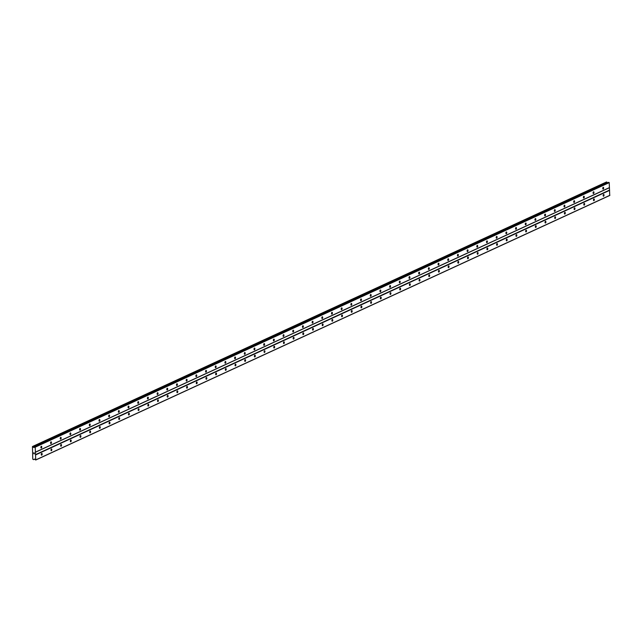 <?xml version="1.0" encoding="UTF-8"?>
<svg xmlns="http://www.w3.org/2000/svg" width="642" height="642" viewBox="0 0 642 642"><rect width="100%" height="100%" fill="white"/><g stroke="black" fill="none" stroke-linecap="round" stroke-linejoin="round"><path stroke-width="0.96" d="M41.762 453.388A0.931 0.53 -80.7 0 1 41.658 455.202A0.931 0.53 -80.7 0 1 41.762 453.388M51.448 448.927A0.931 0.53 -80.7 0 1 51.344 450.732A0.931 0.53 -80.7 0 1 51.448 448.927M61.134 444.457A0.931 0.53 -80.7 0 1 61.03 446.27A0.931 0.53 -80.7 0 1 61.134 444.457M70.821 439.995A0.931 0.53 -80.7 0 1 70.716 441.808A0.931 0.53 -80.7 0 1 70.821 439.995M80.507 435.525A0.931 0.53 -80.7 0 1 80.41 437.338A0.931 0.53 -80.7 0 1 80.507 435.525M90.201 431.063A0.931 0.53 -80.7 0 1 90.097 432.877A0.931 0.53 -80.7 0 1 90.201 431.063M99.887 426.601A0.931 0.53 -80.7 0 1 99.783 428.407A0.931 0.53 -80.7 0 1 99.887 426.601M109.573 422.131A0.931 0.53 -80.7 0 1 109.469 423.945A0.931 0.53 -80.7 0 1 109.573 422.131M119.26 417.669A0.931 0.53 -80.7 0 1 119.155 419.483A0.931 0.53 -80.7 0 1 119.26 417.669M128.946 413.207A0.931 0.53 -80.7 0 1 128.849 415.013A0.931 0.53 -80.7 0 1 128.946 413.207M138.64 408.737A0.931 0.53 -80.7 0 1 138.536 410.551A0.931 0.53 -80.7 0 1 138.64 408.737M148.326 404.275A0.931 0.53 -80.7 0 1 148.222 406.089A0.931 0.53 -80.7 0 1 148.326 404.275M158.012 399.814A0.931 0.53 -80.7 0 1 157.908 401.619A0.931 0.53 -80.7 0 1 158.012 399.814M167.698 395.344A0.931 0.53 -80.7 0 1 167.594 397.157A0.931 0.53 -80.7 0 1 167.698 395.344M177.385 390.882A0.931 0.53 -80.7 0 1 177.288 392.695A0.931 0.53 -80.7 0 1 177.385 390.882M187.079 386.412A0.931 0.53 -80.7 0 1 186.974 388.225A0.931 0.53 -80.7 0 1 187.079 386.412M196.765 381.95A0.931 0.53 -80.7 0 1 196.661 383.764A0.931 0.53 -80.7 0 1 196.765 381.95M206.451 377.488A0.931 0.53 -80.7 0 1 206.347 379.294A0.931 0.53 -80.7 0 1 206.451 377.488M216.137 373.018A0.931 0.53 -80.7 0 1 216.033 374.832A0.931 0.53 -80.7 0 1 216.137 373.018M225.823 368.556A0.931 0.53 -80.7 0 1 225.727 370.37A0.931 0.53 -80.7 0 1 225.823 368.556M235.518 364.094A0.931 0.53 -80.7 0 1 235.413 365.9A0.931 0.53 -80.7 0 1 235.518 364.094M245.204 359.624A0.931 0.53 -80.7 0 1 245.1 361.438A0.931 0.53 -80.7 0 1 245.204 359.624M254.89 355.162A0.931 0.53 -80.7 0 1 254.786 356.976A0.931 0.53 -80.7 0 1 254.89 355.162M264.576 350.701A0.931 0.53 -80.7 0 1 264.472 352.506A0.931 0.53 -80.7 0 1 264.576 350.701M274.262 346.231A0.931 0.53 -80.7 0 1 274.158 348.044A0.931 0.53 -80.7 0 1 274.262 346.231M283.949 341.769A0.931 0.53 -80.7 0 1 283.852 343.582A0.931 0.53 -80.7 0 1 283.949 341.769M293.643 337.299A0.931 0.53 -80.7 0 1 293.538 339.112A0.931 0.53 -80.7 0 1 293.643 337.299M303.329 332.837A0.931 0.53 -80.7 0 1 303.225 334.651A0.931 0.53 -80.7 0 1 303.329 332.837M313.015 328.375A0.931 0.53 -80.7 0 1 312.911 330.181A0.931 0.53 -80.7 0 1 313.015 328.375M322.701 323.905A0.931 0.53 -80.7 0 1 322.597 325.719A0.931 0.53 -80.7 0 1 322.701 323.905M332.387 319.443A0.931 0.53 -80.7 0 1 332.291 321.257A0.931 0.53 -80.7 0 1 332.387 319.443M342.082 314.981A0.931 0.53 -80.7 0 1 341.977 316.787A0.931 0.53 -80.7 0 1 342.082 314.981M351.768 310.511A0.931 0.53 -80.7 0 1 351.664 312.325A0.931 0.53 -80.7 0 1 351.768 310.511M361.454 306.049A0.931 0.53 -80.7 0 1 361.35 307.863A0.931 0.53 -80.7 0 1 361.454 306.049M371.14 301.588A0.931 0.53 -80.7 0 1 371.036 303.393A0.931 0.53 -80.7 0 1 371.14 301.588M380.826 297.118A0.931 0.53 -80.7 0 1 380.73 298.931A0.931 0.53 -80.7 0 1 380.826 297.118M390.521 292.656A0.931 0.53 -80.7 0 1 390.416 294.469A0.931 0.53 -80.7 0 1 390.521 292.656M400.207 288.186A0.931 0.53 -80.7 0 1 400.102 289.999A0.931 0.53 -80.7 0 1 400.207 288.186M409.893 283.724A0.931 0.53 -80.7 0 1 409.789 285.538A0.931 0.53 -80.7 0 1 409.893 283.724M419.579 279.262A0.931 0.53 -80.7 0 1 419.475 281.068A0.931 0.53 -80.7 0 1 419.579 279.262M429.265 274.792A0.931 0.53 -80.7 0 1 429.169 276.606A0.931 0.53 -80.7 0 1 429.265 274.792M438.959 270.33A0.931 0.53 -80.7 0 1 438.855 272.144A0.931 0.53 -80.7 0 1 438.959 270.33M448.646 265.868A0.931 0.53 -80.7 0 1 448.541 267.674A0.931 0.53 -80.7 0 1 448.646 265.868M458.332 261.398A0.931 0.53 -80.7 0 1 458.228 263.212A0.931 0.53 -80.7 0 1 458.332 261.398M468.018 256.936A0.931 0.53 -80.7 0 1 467.914 258.75A0.931 0.53 -80.7 0 1 468.018 256.936M477.704 252.475A0.931 0.53 -80.7 0 1 477.6 254.28A0.931 0.53 -80.7 0 1 477.704 252.475M487.398 248.005A0.931 0.53 -80.7 0 1 487.294 249.818A0.931 0.53 -80.7 0 1 487.398 248.005M497.085 243.543A0.931 0.53 -80.7 0 1 496.98 245.356A0.931 0.53 -80.7 0 1 497.085 243.543M506.771 239.073A0.931 0.53 -80.7 0 1 506.666 240.886A0.931 0.53 -80.7 0 1 506.771 239.073M516.457 234.611A0.931 0.53 -80.7 0 1 516.353 236.425A0.931 0.53 -80.7 0 1 516.457 234.611M526.143 230.149A0.931 0.53 -80.7 0 1 526.039 231.955A0.931 0.53 -80.7 0 1 526.143 230.149M535.829 225.679A0.931 0.53 -80.7 0 1 535.733 227.493A0.931 0.53 -80.7 0 1 535.829 225.679M545.523 221.217A0.931 0.53 -80.7 0 1 545.419 223.031A0.931 0.53 -80.7 0 1 545.523 221.217M555.21 216.755A0.931 0.53 -80.7 0 1 555.105 218.561A0.931 0.53 -80.7 0 1 555.21 216.755M564.896 212.285A0.931 0.53 -80.7 0 1 564.791 214.099A0.931 0.53 -80.7 0 1 564.896 212.285M574.582 207.823A0.931 0.53 -80.7 0 1 574.478 209.637A0.931 0.53 -80.7 0 1 574.582 207.823M584.268 203.362A0.931 0.53 -80.7 0 1 584.172 205.167A0.931 0.53 -80.7 0 1 584.268 203.362M593.962 198.892A0.931 0.53 -80.7 0 1 593.858 200.705A0.931 0.53 -80.7 0 1 593.962 198.892M603.649 194.43A0.931 0.53 -80.7 0 1 603.544 196.243A0.931 0.53 -80.7 0 1 603.649 194.43M41.377 446.262A0.931 0.53 -80.7 0 1 41.273 448.076A0.931 0.53 -80.7 0 1 41.377 446.262M51.063 441.8A0.931 0.53 -80.7 0 1 50.959 443.614A0.931 0.53 -80.7 0 1 51.063 441.8M60.749 437.33A0.931 0.53 -80.7 0 1 60.645 439.144A0.931 0.53 -80.7 0 1 60.749 437.33M70.435 432.868A0.931 0.53 -80.7 0 1 70.331 434.682A0.931 0.53 -80.7 0 1 70.435 432.868M80.122 428.407A0.931 0.53 -80.7 0 1 80.025 430.212A0.931 0.53 -80.7 0 1 80.122 428.407M89.816 423.937A0.931 0.53 -80.7 0 1 89.711 425.75A0.931 0.53 -80.7 0 1 89.816 423.937M99.502 419.475A0.931 0.53 -80.7 0 1 99.398 421.288A0.931 0.53 -80.7 0 1 99.502 419.475M109.188 415.013A0.931 0.53 -80.7 0 1 109.084 416.818A0.931 0.53 -80.7 0 1 109.188 415.013M118.874 410.543A0.931 0.53 -80.7 0 1 118.77 412.357A0.931 0.53 -80.7 0 1 118.874 410.543M128.56 406.081A0.931 0.53 -80.7 0 1 128.464 407.895A0.931 0.53 -80.7 0 1 128.56 406.081M138.255 401.619A0.931 0.53 -80.7 0 1 138.15 403.425A0.931 0.53 -80.7 0 1 138.255 401.619M147.941 397.149A0.931 0.53 -80.7 0 1 147.837 398.963A0.931 0.53 -80.7 0 1 147.941 397.149M157.627 392.687A0.931 0.53 -80.7 0 1 157.523 394.501A0.931 0.53 -80.7 0 1 157.627 392.687M167.313 388.217A0.931 0.53 -80.7 0 1 167.209 390.031A0.931 0.53 -80.7 0 1 167.313 388.217M176.999 383.755A0.931 0.53 -80.7 0 1 176.895 385.569A0.931 0.53 -80.7 0 1 176.999 383.755M186.694 379.294A0.931 0.53 -80.7 0 1 186.589 381.099A0.931 0.53 -80.7 0 1 186.694 379.294M196.38 374.824A0.931 0.53 -80.7 0 1 196.275 376.637A0.931 0.53 -80.7 0 1 196.38 374.824M206.066 370.362A0.931 0.53 -80.7 0 1 205.962 372.175A0.931 0.53 -80.7 0 1 206.066 370.362M215.752 365.9A0.931 0.53 -80.7 0 1 215.648 367.705A0.931 0.53 -80.7 0 1 215.752 365.9M225.438 361.43A0.931 0.53 -80.7 0 1 225.334 363.244A0.931 0.53 -80.7 0 1 225.438 361.43M235.124 356.968A0.931 0.53 -80.7 0 1 235.028 358.782A0.931 0.53 -80.7 0 1 235.124 356.968M244.819 352.506A0.931 0.53 -80.7 0 1 244.714 354.312A0.931 0.53 -80.7 0 1 244.819 352.506M254.505 348.036A0.931 0.53 -80.7 0 1 254.401 349.85A0.931 0.53 -80.7 0 1 254.505 348.036M264.191 343.574A0.931 0.53 -80.7 0 1 264.087 345.388A0.931 0.53 -80.7 0 1 264.191 343.574M273.877 339.104A0.931 0.53 -80.7 0 1 273.773 340.918A0.931 0.53 -80.7 0 1 273.877 339.104M283.563 334.642A0.931 0.53 -80.7 0 1 283.467 336.456A0.931 0.53 -80.7 0 1 283.563 334.642M293.258 330.181A0.931 0.53 -80.7 0 1 293.153 331.986A0.931 0.53 -80.7 0 1 293.258 330.181M302.944 325.711A0.931 0.53 -80.7 0 1 302.839 327.524A0.931 0.53 -80.7 0 1 302.944 325.711M312.63 321.249A0.931 0.53 -80.7 0 1 312.526 323.062A0.931 0.53 -80.7 0 1 312.63 321.249M322.316 316.787A0.931 0.53 -80.7 0 1 322.212 318.592A0.931 0.53 -80.7 0 1 322.316 316.787M332.002 312.317A0.931 0.53 -80.7 0 1 331.906 314.131A0.931 0.53 -80.7 0 1 332.002 312.317M341.696 307.855A0.931 0.53 -80.7 0 1 341.592 309.669A0.931 0.53 -80.7 0 1 341.696 307.855M351.383 303.393A0.931 0.53 -80.7 0 1 351.278 305.199A0.931 0.53 -80.7 0 1 351.383 303.393M361.069 298.923A0.931 0.53 -80.7 0 1 360.964 300.737A0.931 0.53 -80.7 0 1 361.069 298.923M370.755 294.461A0.931 0.53 -80.7 0 1 370.651 296.275A0.931 0.53 -80.7 0 1 370.755 294.461M380.441 289.991A0.931 0.53 -80.7 0 1 380.337 291.805A0.931 0.53 -80.7 0 1 380.441 289.991M390.135 285.529A0.931 0.53 -80.7 0 1 390.031 287.343A0.931 0.53 -80.7 0 1 390.135 285.529M399.822 281.068A0.931 0.53 -80.7 0 1 399.717 282.873A0.931 0.53 -80.7 0 1 399.822 281.068M409.508 276.598A0.931 0.53 -80.7 0 1 409.403 278.411A0.931 0.53 -80.7 0 1 409.508 276.598M419.194 272.136A0.931 0.53 -80.7 0 1 419.09 273.949A0.931 0.53 -80.7 0 1 419.194 272.136M428.88 267.674A0.931 0.53 -80.7 0 1 428.776 269.48A0.931 0.53 -80.7 0 1 428.88 267.674M438.566 263.204A0.931 0.53 -80.7 0 1 438.47 265.018A0.931 0.53 -80.7 0 1 438.566 263.204M448.26 258.742A0.931 0.53 -80.7 0 1 448.156 260.556A0.931 0.53 -80.7 0 1 448.26 258.742M457.947 254.28A0.931 0.53 -80.7 0 1 457.842 256.086A0.931 0.53 -80.7 0 1 457.947 254.28M467.633 249.81A0.931 0.53 -80.7 0 1 467.528 251.624A0.931 0.53 -80.7 0 1 467.633 249.81M477.319 245.348A0.931 0.53 -80.7 0 1 477.215 247.162A0.931 0.53 -80.7 0 1 477.319 245.348M487.005 240.878A0.931 0.53 -80.7 0 1 486.909 242.692A0.931 0.53 -80.7 0 1 487.005 240.878M496.699 236.417A0.931 0.53 -80.7 0 1 496.595 238.23A0.931 0.53 -80.7 0 1 496.699 236.417M506.386 231.955A0.931 0.53 -80.7 0 1 506.281 233.76A0.931 0.53 -80.7 0 1 506.386 231.955M516.072 227.485A0.931 0.53 -80.7 0 1 515.967 229.298A0.931 0.53 -80.7 0 1 516.072 227.485M525.758 223.023A0.931 0.53 -80.7 0 1 525.654 224.836A0.931 0.53 -80.7 0 1 525.758 223.023M535.444 218.561A0.931 0.53 -80.7 0 1 535.348 220.367A0.931 0.53 -80.7 0 1 535.444 218.561M545.138 214.091A0.931 0.53 -80.7 0 1 545.034 215.905A0.931 0.53 -80.7 0 1 545.138 214.091M554.824 209.629A0.931 0.53 -80.7 0 1 554.72 211.443A0.931 0.53 -80.7 0 1 554.824 209.629M564.511 205.167A0.931 0.53 -80.7 0 1 564.406 206.973A0.931 0.53 -80.7 0 1 564.511 205.167M574.197 200.697A0.931 0.53 -80.7 0 1 574.092 202.511A0.931 0.53 -80.7 0 1 574.197 200.697M583.883 196.235A0.931 0.53 -80.7 0 1 583.787 198.049A0.931 0.53 -80.7 0 1 583.883 196.235M593.577 191.765A0.931 0.53 -80.7 0 1 593.473 193.579A0.931 0.53 -80.7 0 1 593.577 191.765M603.263 187.304A0.931 0.53 -80.7 0 1 603.159 189.117A0.931 0.53 -80.7 0 1 603.263 187.304M35.743 460.009L34.516 459.062L33.561 459.64L32.766 459.15L32.445 446.535L33.697 447.474L35.214 447.177L35.743 460.009L609.739 195.473L609.218 182.633L608.592 182.352L34.636 446.888M607.533 182.842L606.409 182.031M34.267 453.413L33.721 453.742L34.331 453.838M33.673 452.819L34.291 452.955M609.451 190.128L35.454 454.664M609.322 187.753L35.326 452.289M609.635 190.353L35.639 454.889M609.9 195.296L35.904 459.841M34.548 459.07L33.841 459.407M607.139 182.376L33.143 446.912M607.196 182.424L33.199 446.968M609.033 182.408L35.037 446.952M609.218 182.633L35.214 447.177M609.483 187.584L35.487 452.12M34.636 459.118L33.601 459.592L34.652 459.118M606.489 181.991L32.493 446.527M606.802 182.039L32.806 446.583M606.899 182.127L32.902 446.663M607.501 182.81L33.504 447.354M34.307 447.193L33.697 447.474M608.656 182.344L34.66 446.888M34.66 459.134L33.561 459.64M606.441 181.999L32.445 446.535M608.592 182.352L34.596 446.896"/></g></svg>
